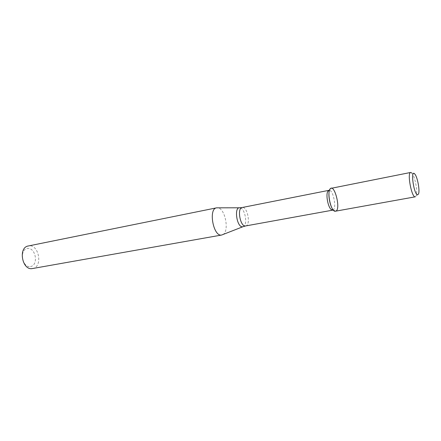 <?xml version="1.0" encoding="UTF-8"?>
<svg xmlns="http://www.w3.org/2000/svg" width="441" height="441" viewBox="0 0 441 441"><rect width="100%" height="100%" fill="white"/><g stroke="black" fill="none" stroke-linecap="round" stroke-linejoin="round"><path stroke-width="0.33" stroke-dasharray="2.21 1.65" d="M332.883 210.109C337.04 209.232 333.313 189.58 329.118 190.292M222.81 234.634C229.645 231.503 225.224 208.213 217.716 207.805M32.584 268.53C43.334 267.103 38.83 243.366 28.307 245.979M30.484 266.573C38.791 265.328 35.853 247.384 27.524 248.487C19.002 249.419 22.033 268.023 30.484 266.573M415.301 196.818L416.172 195.837C417.958 191.989 414.915 175.976 411.844 173.043L414.722 173.958M335.502 211.195C340.595 210.765 336.053 186.852 331.158 188.318M245.654 225.946C251.122 225.357 247.462 206.063 242.153 207.518M242.914 226.729L243.493 226.503C248.002 224.436 244.893 208.058 239.937 207.794L239.32 207.794M418.515 193.935L416.172 195.837"/><path stroke-width="0.66" d="M410.676 172.453L331.158 188.318C326.136 188.66 330.585 212.479 335.436 211.206C341.714 210.429 333.854 180.777 329.708 189.762C327.525 193.902 330.077 207.336 333.622 210.385L335.436 211.206L415.251 196.824C411.668 197.904 406.9 172.497 410.676 172.453L411.844 173.043M329.118 190.292L242.153 207.518C236.784 208.064 240.328 227.192 245.571 225.957L332.883 210.109M328.958 190.308L327.685 191.576C325.778 195.176 327.983 206.79 331.075 209.442L332.657 210.159M239.32 207.794L216.592 207.838C208.113 208.753 213.411 237.082 221.674 235.025L242.914 226.729M216.592 207.838L28.307 245.979C17.849 247.44 22.188 270.846 32.491 268.541L221.751 235.014M417.721 194.79L418.515 193.935C420.053 190.584 417.384 176.51 414.722 173.958C410.113 168.616 413.945 195.446 417.721 194.79M242.153 207.518L239.937 207.794C233.658 206.432 236.834 228.03 242.743 226.762L245.654 225.946M331.075 209.442L333.622 210.385M327.685 191.576L329.708 189.762"/></g></svg>
